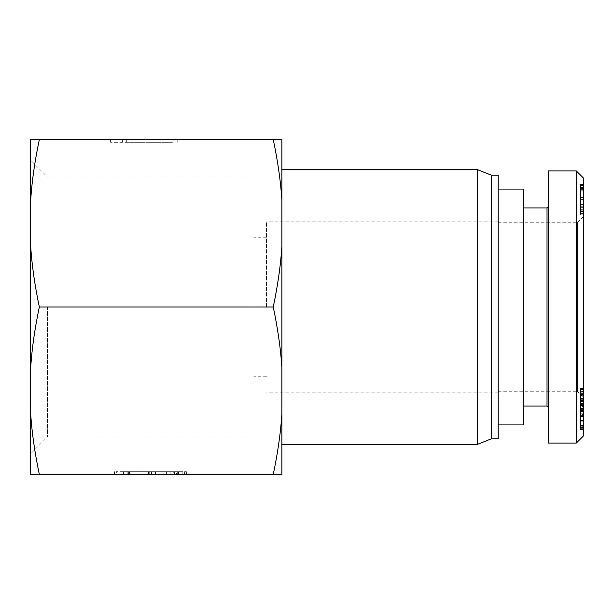 <?xml version="1.0" encoding="UTF-8"?>
<svg xmlns="http://www.w3.org/2000/svg" width="614" height="614" viewBox="0 0 614 614"><rect width="100%" height="100%" fill="white"/><g stroke="black" fill="none" stroke-linecap="round" stroke-linejoin="round"><path stroke-width="0.46" stroke-dasharray="3.07 2.3" d="M498.177 307L498.177 424.919L498.177 307M523.297 424.919L523.297 189.081M523.297 307L523.297 406.077L523.297 307M498.177 222.23L577.72 222.23L577.72 391.77L583.3 397.358L583.3 307L583.3 436.07M583.3 209.535L583.3 185.635L580.506 185.635L580.506 213.542L580.506 184.484L580.506 214.831L580.506 185.635L583.3 185.635L583.3 209.535L580.506 209.535M583.3 210.679L583.3 188.352L583.3 213.542L580.506 213.542L583.3 213.542L580.506 213.542L583.3 213.542L583.3 211.968L583.3 214.831L583.3 210.679L580.506 210.679M583.3 207.816L580.506 207.816L583.3 207.816M583.3 191.929L580.506 191.929M583.3 208.96L580.506 208.96M583.3 188.352L583.3 210.825L580.506 210.825L583.3 210.825L583.3 204.378L580.506 204.378L583.3 204.378L583.3 213.542L583.3 188.352L580.506 188.352M583.3 207.24L580.506 207.24M583.3 190.21L580.506 190.21M583.3 185.635L580.506 185.635M583.3 213.971L580.506 213.971M583.3 214.831L580.506 214.831M583.3 211.968L580.506 211.968M583.3 188.782L580.506 188.782M583.3 185.344L580.506 185.344M583.3 184.484L580.506 184.484M583.3 187.347L580.506 187.347M583.3 187.922L580.506 187.922M583.3 177.93L583.3 397.358M583.3 401.034L583.3 418.057L583.3 388.578L583.3 401.034L580.506 401.034L580.506 394.572L580.506 418.057L580.506 401.034M583.3 420.291L583.3 401.149L583.3 429.439L583.3 420.291L580.506 420.291L580.506 426.722L580.506 401.149L580.506 420.291M583.3 426.722L583.3 426.131L580.506 426.131L580.506 426.722L583.3 426.73L580.506 426.722M583.3 406.046L583.3 388.508L583.3 414.757L583.3 406.046L580.506 406.046L580.506 400.021L580.506 414.757L580.506 406.046M583.3 388.301L580.506 388.508L580.506 400.036L580.506 388.301L583.3 388.301M583.3 391.433L583.3 391.839L580.506 391.839L580.506 391.433L583.3 391.433M583.3 414.949L580.506 414.757L583.3 414.949M580.506 411.372L583.3 411.372M583.3 403.728L583.3 423.913L583.3 398.609L583.3 405.716L583.3 403.728L580.506 403.728L580.506 394.272L580.506 423.913L580.506 403.728M583.3 429.247L583.3 400.082L583.3 429.247L580.506 429.247L580.506 429.662L580.506 400.082L580.506 429.247M583.3 414.358L583.3 407.98L583.3 414.358L580.506 414.358L580.506 407.98L580.506 414.358M583.3 403.168L583.3 410.674L583.3 403.168L580.506 403.168L580.506 401.049L580.506 410.674L580.506 403.168M583.3 410.674L580.506 410.674M583.3 401.049L580.506 401.049M583.3 410.543L580.506 410.543M583.3 394.572L580.506 394.572M583.3 398.286L580.506 398.286M583.3 390.074L580.506 390.074M583.3 388.578L580.506 388.578M583.3 416.806L580.506 416.806M583.3 418.057L580.506 418.057M583.3 396.068L580.506 396.068M583.3 420.483L580.506 420.483M580.506 429.455L583.3 429.455L580.506 429.439M580.506 401.633L583.3 401.633L580.506 401.648M583.3 403.905L580.506 403.905M583.3 401.31L580.506 401.31M583.3 401.149L580.506 401.149M583.3 406.537L583.3 416.307L580.506 416.292L580.506 406.537L580.506 416.307L583.3 416.307L583.3 406.537L580.506 406.537M583.3 416.768L580.506 416.768M583.3 414.051L580.506 414.051M583.3 413.759L580.506 413.759M583.3 408.893L580.506 408.893M583.3 410.513L580.506 410.513M583.3 394.979L580.506 394.979M583.3 393.359L580.506 393.359M583.3 416.223L580.506 416.223M583.3 408.072L580.506 408.072M583.3 395.355L580.506 395.355M583.3 405.716L580.506 405.716M583.3 398.609L580.506 398.609M583.3 399.691L580.506 399.691M583.3 423.913L580.506 423.913M583.3 423.015L580.506 423.015M583.3 394.272L580.506 394.272M583.3 429.662L580.506 429.662M583.3 408.517L580.506 408.517L583.3 408.502M583.3 428.28L580.506 428.28M583.3 427.766L580.506 427.766M583.3 400.082L580.506 400.082M583.3 400.505L580.506 400.505M583.3 421.227L580.506 421.227L583.3 421.25M583.3 401.472L580.506 401.472M583.3 401.986L580.506 401.986M583.3 410.19L580.506 410.19M583.3 412.147L580.506 412.147M583.3 407.98L580.506 407.98M547.02 406.077L547.02 207.923M548.417 170.945L548.417 443.055M576.323 443.047L576.323 170.953M149.785 142.333L110.597 142.333L149.785 142.333M149.785 139.547L110.597 139.547L149.785 139.547M172.895 139.547L172.895 142.333L126.676 142.333L172.895 142.333L126.676 142.333L172.895 142.333L172.895 139.547L126.676 139.547L126.676 142.333L126.676 139.547L172.895 139.547M39.334 139.547L30.7 139.547L30.7 199.78C31.966 180.892 34.844 160.814 39.334 139.547L273.245 139.547C277.743 160.814 280.621 180.892 281.88 199.78L281.88 139.547L273.245 139.547M116.361 474.453L186.395 474.453L114.557 474.453L116.361 474.453L116.361 471.667L186.395 471.667L116.361 471.667M114.557 474.453L114.557 471.667M184.591 474.453L184.591 471.667M186.395 474.453L186.395 471.667M163.854 474.453L163.854 471.667L176.471 471.667L151.528 471.667L182.189 471.667L163.854 471.667L163.854 474.453L176.471 474.453L176.471 471.667L162.948 471.667L182.189 471.667L123.575 471.667L182.189 471.667L123.575 471.667L176.471 471.667L176.471 474.453L151.528 474.453L182.189 474.453L182.189 471.667L182.189 474.453L163.854 474.453M127.182 474.453L155.434 474.453L123.575 474.453L123.575 471.667L123.575 474.453L127.182 474.453L127.182 471.667M128.986 474.453L123.575 474.453L128.986 474.453L128.986 471.667M173.77 474.453L123.575 474.453L123.575 471.667L123.575 474.453L123.575 471.667L123.575 474.453L173.77 474.453L173.77 471.667M155.434 474.453L155.434 471.667L155.434 474.453M149.724 474.453L149.724 471.667L149.724 474.453M129.585 471.667L131.995 471.667L129.585 471.667L129.585 474.453L131.995 474.453L129.585 474.453M128.387 474.453L182.189 474.453L182.189 471.667L182.189 474.453L129.285 474.453L129.285 471.667L129.285 474.453L123.575 474.453L128.387 474.453L128.387 471.667M170.162 474.453L170.162 471.667L170.162 474.453M162.948 474.453L162.948 471.667L162.948 474.453M123.575 474.453L123.575 471.667M47.447 307L47.447 436.991L47.447 307M30.7 307L30.7 453.738L30.7 307M253.973 307L253.973 177.009L253.973 307M30.7 246.767L30.7 367.233C31.966 348.345 34.844 328.267 39.334 307C34.844 285.733 31.966 265.655 30.7 246.767L30.7 199.78M30.7 414.22L30.7 474.453L39.334 474.453C34.844 453.186 31.966 433.108 30.7 414.22L30.7 367.233M266.53 307L266.53 221.877L266.53 307M281.88 246.767C280.621 265.655 277.743 285.733 273.245 307C277.743 328.267 280.621 348.345 281.88 367.233L281.88 199.78M281.88 414.22C280.621 433.108 277.743 453.186 273.245 474.453L281.88 474.453L281.88 367.233M273.245 307L39.334 307M281.88 169.548L281.88 444.452L281.88 169.548M273.245 474.453L39.334 474.453M477.247 444.452L477.247 169.548M491.2 438.872L491.2 175.128M498.177 438.872L498.177 175.128M583.3 209.819L580.506 209.819M583.3 199.941L580.506 199.941L583.3 199.941M583.3 189.642L580.506 189.642M583.3 187.493L580.506 187.493M583.3 211.393L580.506 211.393M583.3 197.508L580.506 197.508M583.3 206.097L580.506 206.097M583.3 211.684L580.506 211.684M583.3 211.822L580.506 211.822M583.3 209.673L580.506 209.673M583.3 209.965L580.506 209.965M583.3 206.243L580.506 206.243M583.3 199.657L580.506 199.657M583.3 427.59L580.506 427.59M583.3 427.605L580.506 427.605M583.3 415.409L580.506 415.409M583.3 403.628L580.506 403.628M583.3 411.05L580.506 411.05M583.3 405.447L580.506 405.447M583.3 404.472L580.506 404.472L583.3 404.465M583.3 405.762L580.506 405.762M583.3 415.194L580.506 415.194M583.3 425.579L580.506 425.579M583.3 403.92L580.506 403.92M583.3 409.3L580.506 409.3M583.3 413.859L580.506 413.859M583.3 409.791L580.506 409.791M583.3 404.127L580.506 404.127M583.3 400.965L580.506 400.965M583.3 400.036L580.506 400.036L583.3 400.021M583.3 398.026L580.506 398.026M583.3 394.533L580.506 394.533M583.3 393.858L580.506 393.858M583.3 392.116L580.506 392.116M583.3 389.491L580.506 389.491M583.3 393.981L580.506 393.981M583.3 403.137L580.506 403.137M178.881 474.453L178.881 471.667M177.676 474.453L177.676 471.667M151.528 474.453L151.528 471.667L151.528 474.453M144.014 474.453L144.014 471.667M131.995 474.453L131.995 471.667L131.995 474.453M174.975 474.453L174.975 471.667M174.368 474.453L174.368 471.667M148.527 474.453L148.527 471.667M166.555 474.453L166.555 471.667M178.275 474.453L178.275 471.667M178.582 474.453L178.582 471.667M174.069 474.453L174.069 471.667M174.668 474.453L174.668 471.667M166.855 474.453L166.855 471.667M153.032 474.453L153.032 471.667M498.177 391.77L577.72 391.77M580.506 411.825L583.3 411.825M580.506 391.287L583.3 391.287M577.72 222.23L583.3 216.642M122.355 139.547L122.355 142.333M177.216 139.547L177.216 142.333M110.597 142.333L110.597 139.547M188.966 142.333L188.966 139.547M253.973 177.009L47.447 177.009L30.7 160.262M253.973 436.991L47.447 436.991L30.7 453.738M498.177 221.877L266.53 221.877M498.177 392.123L266.53 392.123M266.53 237.227L253.973 237.227M266.53 376.773L253.973 376.773"/><path stroke-width="0.92" d="M498.177 189.081L523.297 189.081L523.297 424.919L498.177 424.919M577.72 391.77L577.72 222.23M583.3 436.07L583.3 177.93L576.323 170.953L576.323 443.047L583.3 436.07M548.417 206.527L547.02 207.923L547.02 406.077L548.417 407.473M576.323 443.055L548.417 443.055L548.417 170.945L576.323 170.945M30.7 199.78L30.7 139.547L39.334 139.547C34.844 160.814 31.966 180.892 30.7 199.78L30.7 246.767C31.966 265.655 34.844 285.733 39.334 307C34.844 328.267 31.966 348.345 30.7 367.233L30.7 414.22C31.966 433.108 34.844 453.186 39.334 474.453L30.7 474.453L30.7 414.22M273.245 139.547L281.88 139.547L281.88 199.78C280.621 180.892 277.743 160.814 273.245 139.547L39.334 139.547M30.7 367.233L30.7 246.767M281.88 474.453L273.245 474.453C277.743 453.186 280.621 433.108 281.88 414.22L281.88 474.453M281.88 367.233C280.621 348.345 277.743 328.267 273.245 307C277.743 285.733 280.621 265.655 281.88 246.767L281.88 414.22M281.88 199.78L281.88 246.767M273.245 307L39.334 307M273.245 474.453L39.334 474.453M281.88 169.548L477.247 169.548L477.247 444.452L281.88 444.452M477.247 169.548L491.2 175.128L491.2 438.872L477.247 444.452M491.2 175.128L498.177 175.128L498.177 438.872L491.2 438.872M547.02 207.923L523.297 207.923M547.02 406.077L523.297 406.077"/></g></svg>
